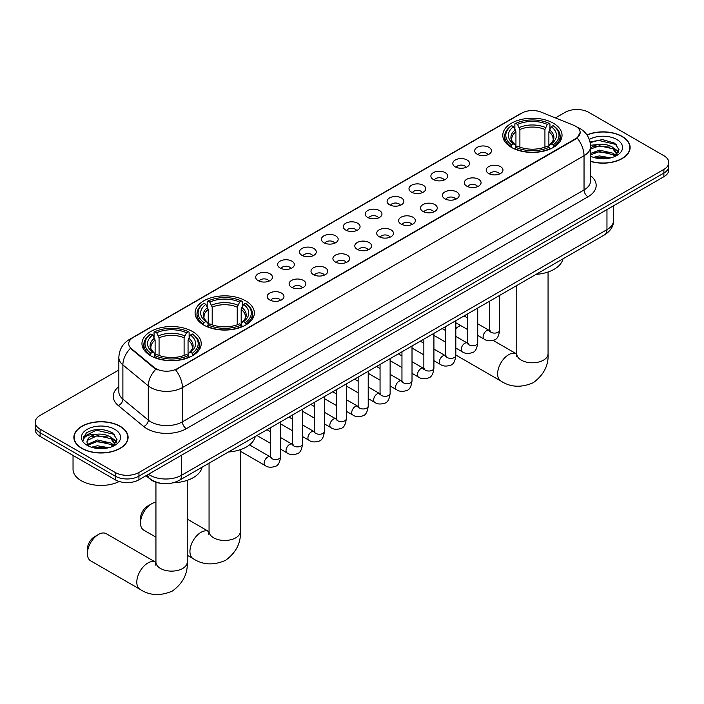 <?xml version="1.0" encoding="UTF-8"?>
<svg xmlns="http://www.w3.org/2000/svg" width="704" height="704" viewBox="0 0 704 704"><rect width="100%" height="100%" fill="white"/><g stroke="black" fill="none" stroke-linecap="round" stroke-linejoin="round"><path stroke-width="1.06" d="M245.67 300.863A29.63 17.107 0 0 0 213.374 297.158A29.63 17.107 0 0 0 195.087 312.963A29.63 17.107 0 0 0 203.764 325.054A29.63 17.107 0 0 0 236.051 328.768A29.63 17.107 0 0 0 254.346 312.963A29.63 17.107 0 0 0 245.67 300.863M192.535 331.54A29.63 17.107 0 0 0 160.248 327.835A29.63 17.107 0 0 0 141.962 343.631A29.63 17.107 0 0 0 150.638 355.731A29.63 17.107 0 0 0 182.926 359.436A29.63 17.107 0 0 0 201.212 343.631A29.63 17.107 0 0 0 192.535 331.54M553.362 123.218A29.63 17.107 0 0 0 521.074 119.513A29.63 17.107 0 0 0 502.788 135.318A29.63 17.107 0 0 0 511.465 147.409A29.63 17.107 0 0 0 543.752 151.122A29.63 17.107 0 0 0 562.038 135.318A29.63 17.107 0 0 0 553.362 123.218M477.154 154.211A8.386 4.84 180 0 1 475.49 152.838A8.386 4.84 180 0 1 478.262 146.828A8.386 4.84 180 0 1 489.007 147.365A8.386 4.84 180 0 1 490.67 152.838A8.386 4.84 180 0 1 477.154 154.211M487.986 154.713A5.034 2.904 0 0 0 486.64 153.296A5.034 2.904 0 0 0 481.677 152.566A5.034 2.904 0 0 0 478.174 154.713M455.25 166.857A8.386 4.84 180 0 1 453.587 165.484A8.386 4.84 180 0 1 456.368 159.465A8.386 4.84 180 0 1 467.113 160.01A8.386 4.84 180 0 1 468.776 165.484A8.386 4.84 180 0 1 455.25 166.857M466.092 167.358A5.034 2.904 0 0 0 464.737 165.942A5.034 2.904 0 0 0 459.782 165.202A5.034 2.904 0 0 0 456.271 167.358M433.356 179.502A8.386 4.84 180 0 1 431.684 178.13A8.386 4.84 180 0 1 434.465 172.11A8.386 4.84 180 0 1 445.21 172.656A8.386 4.84 180 0 1 446.873 178.13A8.386 4.84 180 0 1 433.356 179.502M444.189 180.004A5.034 2.904 0 0 0 442.842 178.587A5.034 2.904 0 0 0 437.879 177.848A5.034 2.904 0 0 0 434.377 180.004M411.453 192.139A8.386 4.84 180 0 1 409.79 190.775A8.386 4.84 180 0 1 412.562 184.756A8.386 4.84 180 0 1 423.315 185.293A8.386 4.84 180 0 1 424.978 190.775A8.386 4.84 180 0 1 411.453 192.139M422.286 192.641A5.034 2.904 0 0 0 420.939 191.233A5.034 2.904 0 0 0 415.985 190.494A5.034 2.904 0 0 0 412.474 192.641M389.55 204.785A8.386 4.84 180 0 1 387.886 203.412A8.386 4.84 180 0 1 390.667 197.402A8.386 4.84 180 0 1 401.412 197.938A8.386 4.84 180 0 1 403.075 203.412A8.386 4.84 180 0 1 389.55 204.785M400.391 205.286A5.034 2.904 0 0 0 399.036 203.87A5.034 2.904 0 0 0 394.082 203.139A5.034 2.904 0 0 0 390.57 205.286M367.655 217.43A8.386 4.84 180 0 1 365.992 216.058A8.386 4.84 180 0 1 368.764 210.038A8.386 4.84 180 0 1 379.509 210.584A8.386 4.84 180 0 1 381.181 216.058A8.386 4.84 180 0 1 367.655 217.43M378.488 217.932A5.034 2.904 0 0 0 377.142 216.515A5.034 2.904 0 0 0 372.187 215.776A5.034 2.904 0 0 0 368.676 217.932M345.752 230.076A8.386 4.84 180 0 1 344.089 228.703A8.386 4.84 180 0 1 346.87 222.684A8.386 4.84 180 0 1 357.614 223.23A8.386 4.84 180 0 1 359.278 228.703A8.386 4.84 180 0 1 345.752 230.076M356.594 230.578A5.034 2.904 0 0 0 355.238 229.161A5.034 2.904 0 0 0 350.284 228.422A5.034 2.904 0 0 0 346.773 230.578M323.858 242.713A8.386 4.84 180 0 1 322.194 241.349A8.386 4.84 180 0 1 324.966 235.33A8.386 4.84 180 0 1 335.711 235.866A8.386 4.84 180 0 1 337.374 241.349A8.386 4.84 180 0 1 323.858 242.713M334.69 243.214A5.034 2.904 0 0 0 333.344 241.806A5.034 2.904 0 0 0 328.39 241.067A5.034 2.904 0 0 0 324.878 243.214M301.954 255.358A8.386 4.84 180 0 1 300.291 253.994A8.386 4.84 180 0 1 303.072 247.975A8.386 4.84 180 0 1 313.817 248.512A8.386 4.84 180 0 1 315.48 253.994A8.386 4.84 180 0 1 301.954 255.358M312.796 255.86A5.034 2.904 0 0 0 311.441 254.443A5.034 2.904 0 0 0 306.486 253.713A5.034 2.904 0 0 0 302.975 255.86M280.06 268.004A8.386 4.84 180 0 1 278.388 266.631A8.386 4.84 180 0 1 281.169 260.612A8.386 4.84 180 0 1 291.914 261.158A8.386 4.84 180 0 1 293.577 266.631A8.386 4.84 180 0 1 280.06 268.004M290.893 268.506A5.034 2.904 0 0 0 289.546 267.089A5.034 2.904 0 0 0 284.583 266.35A5.034 2.904 0 0 0 281.081 268.506M258.157 280.65A8.386 4.84 180 0 1 256.494 279.277A8.386 4.84 180 0 1 259.274 273.258A8.386 4.84 180 0 1 270.019 273.803A8.386 4.84 180 0 1 271.682 279.277A8.386 4.84 180 0 1 258.157 280.65M268.998 281.151A5.034 2.904 0 0 0 267.643 279.734A5.034 2.904 0 0 0 262.689 278.995A5.034 2.904 0 0 0 259.178 281.151M488.655 173.492A8.386 4.84 180 0 1 486.992 172.128A8.386 4.84 180 0 1 489.764 166.109A8.386 4.84 180 0 1 500.509 166.646A8.386 4.84 180 0 1 502.172 172.128A8.386 4.84 180 0 1 488.655 173.492M499.488 174.002A5.034 2.904 0 0 0 498.142 172.586A5.034 2.904 0 0 0 493.187 171.846A5.034 2.904 0 0 0 489.676 174.002M466.752 186.138A8.386 4.84 180 0 1 465.089 184.774A8.386 4.84 180 0 1 467.87 178.754A8.386 4.84 180 0 1 478.614 179.291A8.386 4.84 180 0 1 480.278 184.774A8.386 4.84 180 0 1 466.752 186.138M477.594 186.639A5.034 2.904 0 0 0 476.238 185.231A5.034 2.904 0 0 0 471.284 184.492A5.034 2.904 0 0 0 467.773 186.639M444.858 198.783A8.386 4.84 180 0 1 443.194 197.41A8.386 4.84 180 0 1 445.966 191.4A8.386 4.84 180 0 1 456.711 191.937A8.386 4.84 180 0 1 458.374 197.41A8.386 4.84 180 0 1 444.858 198.783M455.69 199.285A5.034 2.904 0 0 0 454.344 197.868A5.034 2.904 0 0 0 449.39 197.138A5.034 2.904 0 0 0 445.878 199.285M422.954 211.429A8.386 4.84 180 0 1 421.291 210.056A8.386 4.84 180 0 1 424.072 204.037A8.386 4.84 180 0 1 434.817 204.582A8.386 4.84 180 0 1 436.48 210.056A8.386 4.84 180 0 1 422.954 211.429M433.796 211.93A5.034 2.904 0 0 0 432.441 210.514A5.034 2.904 0 0 0 427.486 209.774A5.034 2.904 0 0 0 423.975 211.93M401.06 224.074A8.386 4.84 180 0 1 399.388 222.702A8.386 4.84 180 0 1 402.169 216.682A8.386 4.84 180 0 1 412.914 217.219A8.386 4.84 180 0 1 414.577 222.702A8.386 4.84 180 0 1 401.06 224.074M411.893 224.576A5.034 2.904 0 0 0 410.546 223.159A5.034 2.904 0 0 0 405.583 222.42A5.034 2.904 0 0 0 402.081 224.576M379.157 236.711A8.386 4.84 180 0 1 377.494 235.347A8.386 4.84 180 0 1 380.274 229.328A8.386 4.84 180 0 1 391.019 229.865A8.386 4.84 180 0 1 392.682 235.347A8.386 4.84 180 0 1 379.157 236.711M389.998 237.213A5.034 2.904 0 0 0 388.643 235.805A5.034 2.904 0 0 0 383.689 235.066A5.034 2.904 0 0 0 380.178 237.213M357.254 249.357A8.386 4.84 180 0 1 355.59 247.984A8.386 4.84 180 0 1 358.371 241.974A8.386 4.84 180 0 1 369.116 242.51A8.386 4.84 180 0 1 370.779 247.984A8.386 4.84 180 0 1 357.254 249.357M368.095 249.858A5.034 2.904 0 0 0 366.749 248.442A5.034 2.904 0 0 0 361.786 247.711A5.034 2.904 0 0 0 358.283 249.858M335.359 262.002A8.386 4.84 180 0 1 333.696 260.63A8.386 4.84 180 0 1 336.468 254.61A8.386 4.84 180 0 1 347.213 255.156A8.386 4.84 180 0 1 348.885 260.63A8.386 4.84 180 0 1 335.359 262.002M346.192 262.504A5.034 2.904 0 0 0 344.846 261.087A5.034 2.904 0 0 0 339.891 260.348A5.034 2.904 0 0 0 336.38 262.504M313.456 274.648A8.386 4.84 180 0 1 311.793 273.275A8.386 4.84 180 0 1 314.574 267.256A8.386 4.84 180 0 1 325.318 267.802A8.386 4.84 180 0 1 326.982 273.275A8.386 4.84 180 0 1 313.456 274.648M324.298 275.15A5.034 2.904 0 0 0 322.942 273.733A5.034 2.904 0 0 0 317.988 272.994A5.034 2.904 0 0 0 314.477 275.15M291.562 287.285A8.386 4.84 180 0 1 289.898 285.921A8.386 4.84 180 0 1 292.67 279.902A8.386 4.84 180 0 1 303.415 280.438A8.386 4.84 180 0 1 305.078 285.921A8.386 4.84 180 0 1 291.562 287.285M302.394 287.786A5.034 2.904 0 0 0 301.048 286.378A5.034 2.904 0 0 0 296.094 285.639A5.034 2.904 0 0 0 292.582 287.786M269.658 299.93A8.386 4.84 180 0 1 267.995 298.558A8.386 4.84 180 0 1 270.776 292.547A8.386 4.84 180 0 1 281.521 293.084A8.386 4.84 180 0 1 283.184 298.558A8.386 4.84 180 0 1 269.658 299.93M280.5 300.432A5.034 2.904 0 0 0 279.145 299.015A5.034 2.904 0 0 0 274.19 298.285A5.034 2.904 0 0 0 270.679 300.432M573.725 125.303A15.092 8.712 180 0 1 575.74 126.28A15.092 8.712 180 0 1 580.158 132.44A15.092 8.712 180 0 1 575.74 138.6L177.276 368.65A15.092 8.712 180 0 1 154.246 367.488L131.454 348.691A15.092 8.712 180 0 1 128.718 343.693A15.092 8.712 180 0 1 133.144 337.533L521.84 113.115A15.092 8.712 180 0 1 541.174 112.138L573.725 125.303M161.11 483.366A16.773 9.68 180 0 1 150.506 479.406L146.01 475.71M590.586 161.418A27.113 15.655 0 0 0 630.124 147.506A27.113 15.655 0 0 0 622.186 136.435A27.113 15.655 0 0 0 586.942 134.895M120.155 426.272A27.113 15.655 0 0 0 90.614 422.884A27.113 15.655 0 0 0 73.876 437.342A27.113 15.655 0 0 0 81.814 448.413A27.113 15.655 0 0 0 111.364 451.81A27.113 15.655 0 0 0 128.102 437.342A27.113 15.655 0 0 0 120.155 426.272M580.158 132.44L577.201 137.993L575.74 139.049L175.578 369.864A19.562 11.299 60 0 1 182.415 387.587A22.361 12.91 180 0 1 150.797 387.587A22.361 12.91 180 0 1 148.289 385.871L122.892 364.927A22.361 12.91 180 0 1 118.853 357.526L118.853 391.758A22.361 12.91 0 0 0 122.892 399.159L148.289 420.103A22.361 12.91 0 0 0 150.797 421.828A22.361 12.91 0 0 0 182.415 421.828L584.038 189.948A22.361 12.91 0 0 0 590.586 180.822L590.586 146.59A22.361 12.91 180 0 1 584.038 155.716A19.562 11.299 -120 0 0 577.201 137.993M118.853 369.978L40.11 415.43A16.773 9.68 0 0 0 35.2 422.286L35.2 429.581A16.773 9.68 0 0 0 40.11 436.427L115.218 479.794L115.218 476.142A16.773 9.68 0 0 0 138.934 476.142L663.89 173.061A16.773 9.68 0 0 0 668.8 166.214A16.773 9.68 0 0 1 663.89 173.061L138.934 476.142A16.773 9.68 0 0 1 115.218 476.142L40.11 432.784L115.218 476.142L115.218 472.49A16.773 9.68 0 0 0 138.934 472.49L663.89 169.409A16.773 9.68 0 0 0 668.8 162.562A16.773 9.68 0 0 0 663.89 155.716L588.782 112.358A16.773 9.68 0 0 0 565.066 112.358L555.438 117.911M35.2 425.929A16.773 9.68 0 0 0 40.11 432.784A16.773 9.68 0 0 1 35.2 425.929M157.634 369.864L154.246 368.148L130.434 348.322A19.562 13.086 129.5 0 0 122.892 364.927L122.892 399.159A5.588 3.74 -50.5 0 1 118.316 405.574A27.949 16.139 180 0 1 118.853 386.637M35.2 422.286A16.773 9.68 0 0 0 40.11 429.132L115.218 472.49M115.218 479.794A16.773 9.68 0 0 0 138.934 479.794L663.89 176.713A16.773 9.68 0 0 0 668.8 169.866L668.8 162.562M590.586 161.234A26.831 15.488 0 0 0 629.842 147.506A26.831 15.488 0 0 0 621.984 136.55A26.831 15.488 0 0 0 587.048 135.054M593.472 157.362L599.394 155.918L610.887 157.846M595.786 158.004L599.394 157.362L608.476 158.347M590.586 153.446L599.394 150.119L612.894 153.173L615.771 155.918M590.586 154.889L599.394 151.571L612.894 154.625L615.023 156.42M590.55 145.288L598.62 144.408A13.974 8.07 0 0 0 590.586 148.377M598.62 144.408C603.979 143.845 608.74 144.839 612.894 147.374L616.986 153.815L616.889 154.88M590.586 149.09L599.394 145.772L612.894 148.826L616.942 154.537M590.586 155.822L591.386 156.587M590.586 156.226A19.562 11.299 0 0 0 616.845 155.487A19.562 11.299 0 0 0 616.845 139.515A19.562 11.299 0 0 0 589.301 139.445M615.252 156.314L619.018 149.697L614.724 143.194L602.492 139.577L590.075 142.032M590.207 142.657L598.4 140.369L616.449 144.575M594.079 146.969L598.4 146.168L609.462 147.101M615.463 149.697L618.57 152.302M594.079 152.759L598.4 151.958L609.462 152.9M615.463 155.496L615.921 155.795M596.165 158.083L608.265 158.382M613.809 148.042L618.746 151.782M613.809 153.842L616.378 155.39M82.016 448.298A26.831 15.488 0 0 0 111.258 451.66A26.831 15.488 0 0 0 127.82 437.342A26.831 15.488 0 0 0 119.962 426.386A26.831 15.488 0 0 0 90.719 423.034A26.831 15.488 0 0 0 74.158 437.342A26.831 15.488 0 0 0 82.016 448.298M73.04 455.444L73.04 469.295A27.949 16.139 0 0 0 81.224 480.709A27.949 16.139 0 0 0 119.249 481.51M91.45 447.207L97.372 445.755L108.856 447.682M93.764 447.841L97.372 447.207L106.445 448.193M87.674 444.365L97.372 439.965L110.871 443.018L113.749 445.755M88.158 445.166L97.372 441.408L110.871 444.462L112.992 446.266M113.23 446.16L116.996 439.542L112.702 433.03C103.506 428.287 94.732 428.234 86.39 432.872L83.169 438.768L83.477 440.669C83.653 436.418 88.026 434.28 96.589 434.254A13.974 8.07 0 0 0 87.014 441.91A13.974 8.07 0 0 0 87.692 444.391L89.355 446.433M96.589 434.254C101.957 433.69 106.709 434.676 110.871 437.219L114.963 443.661L114.866 444.726M87.014 442.068L87.49 440.352L97.372 435.618L110.871 438.671L114.919 444.382M114.822 429.352A19.562 11.299 0 0 0 87.155 429.352A19.562 11.299 0 0 0 87.155 445.333A19.562 11.299 0 0 0 114.822 445.333A19.562 11.299 0 0 0 114.822 429.352M83.169 438.909L83.776 436.515L96.378 430.206L114.426 434.412M92.057 436.806L96.378 436.005L107.439 436.946M113.441 439.542L116.547 442.138M92.057 442.605L96.378 441.804L107.439 442.737M113.441 445.333L113.898 445.632M94.134 447.929L106.242 448.228M111.786 437.888L116.723 441.628M111.786 443.678L114.356 445.227M460.574 325.503A15.655 9.038 120 0 0 459.281 326.154L455.814 328.161L459.281 326.154A15.655 9.038 120 0 0 455.814 328.803M510.928 147.092L511.72 144.98A26.611 15.365 0 0 1 511.72 125.655L513.55 126.711A24.042 13.878 0 0 0 513.55 143.924L515.363 144.945L515.944 147.101M515.944 146.221L515.944 131.771L513.55 126.711M514.879 128.999L514.879 123.825L515.68 123.367A26.611 15.365 0 0 1 549.146 123.367L547.316 124.423A24.042 13.878 0 0 0 517.51 124.423L519.895 129.492L519.895 147.162M544.931 147.162L544.931 129.492L547.316 124.423M536.105 274.358A30.747 17.75 0 0 0 562.936 258.861M514.879 148.632A27.729 16.007 0 0 0 549.947 148.632L549.146 147.259A26.611 15.365 0 0 1 515.68 147.259L514.879 149.107M549.947 149.107L549.947 148.632M511.72 125.655L510.928 126.104A27.729 16.007 0 0 0 504.689 136.224A27.729 16.007 0 0 0 510.928 146.353M549.146 123.367L549.947 123.825L549.947 128.999M515.68 147.259L517.51 146.203A24.042 13.878 0 0 0 547.316 146.203L549.146 147.259M513.55 143.924L511.72 144.98M517.51 124.423L515.68 123.367M515.363 129.826A21.507 12.417 0 0 0 515.363 144.945L515.46 145.015C512.406 142.058 511.166 140.052 511.729 138.996A20.68 11.942 0 0 1 515.944 131.771M553.898 146.353A27.729 16.007 0 0 0 560.138 136.224A27.729 16.007 0 0 0 553.898 126.104L553.098 125.655A26.611 15.365 0 0 1 553.098 144.98L553.898 147.092M553.098 144.98L551.267 143.924A24.042 13.878 0 0 0 551.267 126.711L553.098 125.655M551.267 126.711L548.882 131.771L548.882 146.221L549.463 144.945L551.267 143.924M548.882 131.771A20.68 11.942 0 0 1 553.098 138.996C553.661 140.061 552.411 142.067 549.366 145.015L549.463 144.945A21.507 12.417 0 0 0 549.463 129.826M548.882 147.101L548.882 146.221M140.518 522.975L140.518 518.408A10.058 5.808 -60 0 1 147.629 506.088L151.589 503.809A15.655 9.038 120 0 0 140.518 522.975A15.655 9.038 120 0 0 143.757 530.138L155.936 537.17M203.236 324.746L204.028 322.626A26.611 15.365 0 0 1 204.028 303.301L205.858 304.357A24.042 13.878 0 0 0 205.858 321.57L207.662 322.599L208.243 324.755M208.243 323.875L208.243 309.417L205.858 304.357M207.187 306.645L207.187 301.47L207.979 301.022A26.611 15.365 0 0 1 241.454 301.022L239.624 302.078A24.042 13.878 0 0 0 209.81 302.078L212.203 307.138L212.203 324.808M237.23 324.808L237.23 307.138L239.624 302.078M228.413 452.003A30.747 17.75 0 0 0 255.235 436.515M207.187 326.278A27.729 16.007 0 0 0 242.246 326.278L241.454 324.905A26.611 15.365 0 0 1 207.979 324.905L207.187 326.753M242.246 326.753L242.246 326.278M204.028 303.301L203.236 303.758A27.729 16.007 0 0 0 196.988 313.878A27.729 16.007 0 0 0 203.236 323.998M241.454 301.022L242.246 301.47L242.246 306.645M207.979 324.905L209.81 323.849A24.042 13.878 0 0 0 239.624 323.849L241.454 324.905M205.858 321.57L204.028 322.626M209.81 302.078L207.979 301.022M207.662 307.472A21.507 12.417 0 0 0 207.662 322.599L207.768 322.661C204.706 319.704 203.465 317.706 204.028 316.65A20.68 11.942 0 0 1 208.243 309.417M246.198 323.998A27.729 16.007 0 0 0 252.446 313.878A27.729 16.007 0 0 0 246.198 303.758L245.406 303.301A26.611 15.365 0 0 1 245.406 322.626L246.198 324.746M245.406 322.626L243.575 321.57A24.042 13.878 0 0 0 243.575 304.357L245.406 303.301M243.575 304.357L241.182 309.417L241.182 323.875L241.771 322.599L243.575 321.57M241.182 309.417A20.68 11.942 0 0 1 245.397 316.65C245.96 317.706 244.719 319.713 241.666 322.661L241.771 322.599A21.507 12.417 0 0 0 241.771 307.472M241.182 324.755L241.182 323.875M155.936 502.322A15.655 9.038 120 0 0 151.589 503.809L147.629 506.088M87.393 553.652L87.393 549.085A10.058 5.808 -60 0 1 94.503 536.756L98.454 534.477A15.655 9.038 120 0 0 87.393 553.652A15.655 9.038 120 0 0 90.631 560.815L140.043 589.345A15.655 9.038 -60 0 1 137.641 576.796A15.655 9.038 -60 0 1 147.866 563.006A15.655 9.038 -60 0 1 155.698 562.232L155.936 562.364M150.102 355.414L150.902 353.294A26.611 15.365 0 0 1 150.902 333.978L152.733 335.034A24.042 13.878 0 0 0 152.733 352.238L154.537 353.267L155.118 355.423M155.118 354.543L155.118 340.094L152.733 335.034M154.053 337.322L154.053 332.147L154.854 331.69A26.611 15.365 0 0 1 188.32 331.69L186.49 332.746A24.042 13.878 0 0 0 156.684 332.746L159.069 337.814L159.069 355.485M184.105 355.485L184.105 337.814L186.49 332.746M173.351 482.777A30.747 17.75 0 0 0 202.11 467.183M154.053 356.954A27.729 16.007 0 0 0 189.121 356.954L188.32 355.582A26.611 15.365 0 0 1 154.854 355.582L154.053 357.43M189.121 357.43L189.121 356.954M150.902 333.978L150.102 334.426A27.729 16.007 0 0 0 143.862 344.546A27.729 16.007 0 0 0 150.102 354.666M188.32 331.69L189.121 332.147L189.121 337.322M154.854 355.582L156.684 354.526A24.042 13.878 0 0 0 186.49 354.526L188.32 355.582M152.733 352.238L150.902 353.294M156.684 332.746L154.854 331.69M154.537 338.14A21.507 12.417 0 0 0 154.537 353.267L154.634 353.338C151.58 350.381 150.339 348.374 150.902 347.318A20.68 11.942 0 0 1 155.118 340.094M193.072 354.666A27.729 16.007 0 0 0 199.311 344.546A27.729 16.007 0 0 0 193.072 334.426L192.28 333.978A26.611 15.365 0 0 1 192.28 353.294L193.072 355.414M192.28 353.294L190.45 352.238A24.042 13.878 0 0 0 190.45 335.034L192.28 333.978M190.45 335.034L188.056 340.094L188.056 354.543L188.637 353.267L190.45 352.238M188.056 340.094A20.68 11.942 0 0 1 192.271 347.318C192.834 348.383 191.594 350.39 188.54 353.338L188.637 353.267A21.507 12.417 0 0 0 188.637 338.14M188.056 355.423L188.056 354.543M155.698 562.232L106.286 533.702A15.655 9.038 120 0 0 98.454 534.477L94.503 536.756M131.454 348.691L131.454 349.351M154.246 367.488L154.246 368.148M177.276 368.65L177.276 369.098M575.74 138.6L575.74 139.049M186.375 428.674A5.588 3.23 60 0 1 182.415 421.828L182.415 387.587L584.038 155.716L584.038 189.948A5.588 3.23 60 0 0 587.99 196.794L186.375 428.674A27.949 16.139 180 0 1 146.846 428.674A27.949 16.139 180 0 1 143.713 426.518L118.316 405.574M577.166 127.125A19.562 9.161 112 0 0 576.902 127.028L579.982 128.506C586.678 132.519 590.207 138.547 590.586 146.59M131.481 338.677A19.562 11.299 -120 0 0 129.448 339.434C122.76 343.455 119.231 349.483 118.853 357.526M129.448 339.434L520.194 113.837A19.562 11.299 60 0 1 521.682 113.212M155.91 369.186A19.562 13.086 129.5 0 0 148.289 385.871L148.289 420.103A5.588 3.74 -50.5 0 1 143.713 426.518M590.586 175.701A27.949 16.139 180 0 1 587.99 196.794M138.934 472.49L138.934 479.794M663.89 169.409L663.89 176.713M40.11 429.132L40.11 436.427M148.5 474.267A22.361 12.91 0 0 0 150.005 475.226A22.361 12.91 0 0 0 181.632 475.226L606.962 229.662A22.361 12.91 0 0 0 613.518 220.537C613.677 226.081 610.72 230.833 604.648 234.784L179.309 480.348A11.185 6.459 60 0 0 181.632 475.226L181.632 455.145M606.962 209.581L606.962 229.662A11.185 6.459 60 0 1 604.648 234.784M147.594 474.795A11.185 7.48 129.5 0 0 149.547 478.43L146.15 475.631M548.064 272.008L548.064 353.769A15.655 9.038 180 0 1 543.479 360.158A15.655 9.038 180 0 1 521.347 360.158A15.655 9.038 180 0 1 516.762 353.769L516.34 356.77M548.064 353.769C548.742 365.262 543.814 374.898 533.289 382.686C521.294 387.904 510.488 387.35 500.87 381.022A15.655 9.038 -60 0 1 498.467 368.482A15.655 9.038 -60 0 1 508.693 354.684A15.655 9.038 -60 0 1 516.525 353.91L516.754 354.042M544.931 129.492A20.68 11.942 0 0 0 519.895 129.492M545.512 127.538A21.507 12.417 0 0 0 519.314 127.538M240.372 449.654L240.372 531.423A15.655 9.038 180 0 1 235.787 537.812A15.655 9.038 180 0 1 213.646 537.812A15.655 9.038 180 0 1 209.062 531.423L208.639 534.424M240.372 531.423C241.041 542.916 236.122 552.552 225.597 560.331C213.602 565.558 202.796 565.004 193.169 558.668A15.655 9.038 -60 0 1 190.775 546.128A15.655 9.038 -60 0 1 201.001 532.33A15.655 9.038 -60 0 1 208.824 531.555L209.062 531.687M237.23 307.138A20.68 11.942 0 0 0 212.203 307.138M237.811 305.184A21.507 12.417 0 0 0 211.614 305.184M187.238 480.33L187.238 562.091A15.655 9.038 180 0 1 182.653 568.48A15.655 9.038 180 0 1 160.521 568.48A15.655 9.038 180 0 1 155.936 562.091L155.514 565.092M184.105 337.814A20.68 11.942 0 0 0 159.069 337.814M184.686 335.861A21.507 12.417 0 0 0 158.488 335.861M499.611 295.425L499.611 330.194A5.034 2.904 180 0 1 497.913 332.376A5.034 2.904 180 0 1 491.022 332.253A5.034 2.904 180 0 1 489.553 330.194L489.394 331.285L489.843 330.906M499.611 330.194C498.925 336.037 497.112 339.302 494.19 339.988C490.028 341.273 486.693 340.982 484.158 339.117A5.034 2.904 -60 0 1 483.393 335.086A5.034 2.904 -60 0 1 486.675 330.651A5.034 2.904 -60 0 1 486.904 330.528A5.034 2.904 -60 0 1 489.192 330.405L490.213 330.81M477.717 308.07L477.717 342.839A5.034 2.904 180 0 1 476.01 345.022A5.034 2.904 180 0 1 469.128 344.89A5.034 2.904 180 0 1 467.65 342.839L467.491 343.922L467.94 343.552M477.717 342.839C477.022 348.682 475.218 351.947 472.287 352.625C468.134 353.918 464.79 353.628 462.264 351.762A5.034 2.904 -60 0 1 461.49 347.732A5.034 2.904 -60 0 1 464.781 343.297A5.034 2.904 -60 0 1 465.001 343.174A5.034 2.904 -60 0 1 467.298 343.05L468.318 343.446M455.814 320.707L455.814 355.485A5.034 2.904 180 0 1 454.115 357.658A5.034 2.904 180 0 1 447.225 357.535A5.034 2.904 180 0 1 445.755 355.485L445.588 356.567L446.046 356.198M455.814 355.485C455.127 361.328 453.314 364.584 450.384 365.27C446.23 366.555 442.886 366.274 440.361 364.408A5.034 2.904 -60 0 1 439.595 360.369A5.034 2.904 -60 0 1 442.878 355.942A5.034 2.904 -60 0 1 443.098 355.819A5.034 2.904 -60 0 1 445.394 355.687L446.415 356.092M433.919 333.353L433.919 368.13A5.034 2.904 180 0 1 432.212 370.304A5.034 2.904 180 0 1 425.33 370.181A5.034 2.904 180 0 1 423.852 368.13L423.694 369.213L424.142 368.843M433.919 368.13C433.224 373.965 431.42 377.23 428.49 377.916C424.336 379.201 420.992 378.91 418.466 377.045A5.034 2.904 -60 0 1 417.692 373.014A5.034 2.904 -60 0 1 420.983 368.579A5.034 2.904 -60 0 1 421.203 368.465A5.034 2.904 -60 0 1 423.491 368.333L424.512 368.738M412.016 345.998L412.016 380.767A5.034 2.904 180 0 1 410.309 382.95A5.034 2.904 180 0 1 403.427 382.826A5.034 2.904 180 0 1 401.958 380.767L401.79 381.858L402.239 381.48M412.016 380.767C411.33 386.61 409.517 389.875 406.586 390.562C402.433 391.846 399.089 391.556 396.563 389.69A5.034 2.904 -60 0 1 395.789 385.66A5.034 2.904 -60 0 1 399.08 381.225A5.034 2.904 -60 0 1 399.3 381.102A5.034 2.904 -60 0 1 401.597 380.978L402.618 381.383M390.122 358.644L390.122 393.413A5.034 2.904 180 0 1 388.414 395.595A5.034 2.904 180 0 1 381.533 395.463A5.034 2.904 180 0 1 380.054 393.413L379.896 394.495L380.345 394.126M390.122 393.413C389.426 399.256 387.622 402.521 384.692 403.207C380.53 404.492 377.194 404.202 374.669 402.336A5.034 2.904 -60 0 1 373.894 398.306A5.034 2.904 -60 0 1 377.177 393.87A5.034 2.904 -60 0 1 377.406 393.747A5.034 2.904 -60 0 1 379.694 393.624L380.714 394.02M368.218 371.281L368.218 406.058A5.034 2.904 180 0 1 366.511 408.232A5.034 2.904 180 0 1 359.63 408.109A5.034 2.904 180 0 1 358.151 406.058L357.993 407.141L358.442 406.771M368.218 406.058C367.532 411.902 365.719 415.166 362.789 415.844C358.635 417.129 355.291 416.847 352.766 414.982A5.034 2.904 -60 0 1 351.991 410.942A5.034 2.904 -60 0 1 355.282 406.516A5.034 2.904 -60 0 1 355.502 406.393A5.034 2.904 -60 0 1 357.799 406.261L358.82 406.666M346.315 383.926L346.315 418.704A5.034 2.904 180 0 1 344.617 420.878A5.034 2.904 180 0 1 337.726 420.754A5.034 2.904 180 0 1 336.257 418.704L336.098 419.786L336.547 419.417M346.315 418.704C345.629 424.538 343.816 427.803 340.894 428.49C336.732 429.774 333.397 429.484 330.862 427.618A5.034 2.904 -60 0 1 330.097 423.588A5.034 2.904 -60 0 1 333.379 419.153A5.034 2.904 -60 0 1 333.608 419.038A5.034 2.904 -60 0 1 335.896 418.906L336.917 419.311M324.421 396.572L324.421 431.341A5.034 2.904 180 0 1 322.714 433.523A5.034 2.904 180 0 1 315.832 433.4A5.034 2.904 180 0 1 314.354 431.341L314.195 432.432L314.644 432.054M324.421 431.341C323.726 437.184 321.922 440.449 318.991 441.135C314.838 442.42 311.494 442.13 308.968 440.264A5.034 2.904 -60 0 1 308.194 436.234A5.034 2.904 -60 0 1 311.485 431.798A5.034 2.904 -60 0 1 311.705 431.675A5.034 2.904 -60 0 1 314.002 431.552L315.022 431.957M302.518 409.218L302.518 443.986A5.034 2.904 180 0 1 300.819 446.169A5.034 2.904 180 0 1 293.929 446.037A5.034 2.904 180 0 1 292.459 443.986L292.292 445.078L292.75 444.699M302.518 443.986C301.831 449.83 300.018 453.094 297.088 453.781C292.934 455.066 289.599 454.775 287.065 452.91A5.034 2.904 -60 0 1 286.299 448.879A5.034 2.904 -60 0 1 289.582 444.444A5.034 2.904 -60 0 1 289.81 444.321A5.034 2.904 -60 0 1 292.098 444.198L293.119 444.594M280.623 421.854L280.623 456.632A5.034 2.904 180 0 1 278.916 458.806A5.034 2.904 180 0 1 272.034 458.682A5.034 2.904 180 0 1 270.556 456.632L270.398 457.714L270.846 457.345M280.623 456.632C279.928 462.475 278.124 465.74 275.194 466.418C271.04 467.702 267.696 467.421 265.17 465.555A5.034 2.904 -60 0 1 264.396 461.525A5.034 2.904 -60 0 1 267.687 457.09A5.034 2.904 -60 0 1 267.907 456.966A5.034 2.904 -60 0 1 270.195 456.834L271.225 457.239M520.194 113.837L523.785 112.174M179.309 480.348C170.315 484.871 161.322 484.871 152.319 480.348L149.547 478.43M613.518 220.537L613.518 205.797M629.842 149.741L629.842 147.506M616.986 154.774L616.986 153.815M127.82 439.586L127.82 437.342M114.963 444.611L114.963 443.661M74.158 439.586L74.158 437.342M500.87 381.022L455.814 355.01M504.689 141.346L504.689 136.224M560.138 141.346L560.138 136.224M516.525 353.91L493.134 340.41M516.762 285.525L516.762 353.769M193.169 558.668L187.238 555.245M196.988 318.991L196.988 313.878M252.446 318.991L252.446 313.878M208.824 531.555L187.238 519.094M209.062 463.17L209.062 531.423M187.238 562.091C187.915 573.584 182.987 583.22 172.462 590.999C160.468 596.226 149.662 595.672 140.043 589.345M143.862 349.668L143.862 344.546M199.311 349.668L199.311 344.546M155.936 482.266L155.936 562.091M484.158 339.117L477.717 335.394M467.65 329.586L455.814 322.749M489.553 301.233L489.553 330.194M489.192 330.405L477.717 323.778M467.65 317.97L464.112 315.92M462.264 351.762L455.814 348.04M445.755 342.232L433.919 335.394M467.65 313.878L467.65 342.839M467.298 343.05L455.814 336.424M445.755 330.607L442.209 328.566M440.361 364.408L433.919 360.686M423.852 354.869L412.016 348.04M445.755 326.515L445.755 355.485M445.394 355.687L433.919 349.061M423.852 343.253L420.314 341.211M418.466 377.045L412.016 373.322M401.958 367.514L390.122 360.686M423.852 339.161L423.852 368.13M423.491 368.333L412.016 361.706M401.958 355.898L398.411 353.848M396.563 389.69L390.122 385.968M380.054 380.16L368.218 373.322M401.958 351.806L401.958 380.767M401.597 380.978L390.122 374.352M380.054 368.544L376.508 366.494M374.669 402.336L368.218 398.614M358.151 392.806L346.315 385.968M380.054 364.452L380.054 393.413M379.694 393.624L368.218 386.998M358.151 381.181L354.614 379.139M352.766 414.982L346.315 411.259M336.257 405.442L324.421 398.614M358.151 377.098L358.151 406.058M357.799 406.261L346.315 399.634M336.257 393.826L332.71 391.785M330.862 427.618L324.421 423.896M314.354 418.088L302.518 411.259M336.257 389.734L336.257 418.704M335.896 418.906L324.421 412.28M314.354 406.472L310.816 404.422M308.968 440.264L302.518 436.542M292.459 430.734L280.623 423.896M314.354 402.38L314.354 431.341M314.002 431.552L302.518 424.926M292.459 419.118L288.913 417.067M287.065 452.91L280.623 449.187M270.556 443.379L256.951 435.521M292.459 415.026L292.459 443.986M292.098 444.198L280.623 437.571M270.556 431.754L267.018 429.713M265.17 465.555L240.372 451.238M270.556 427.671L270.556 456.632M270.195 456.834L249.498 444.884"/></g></svg>
